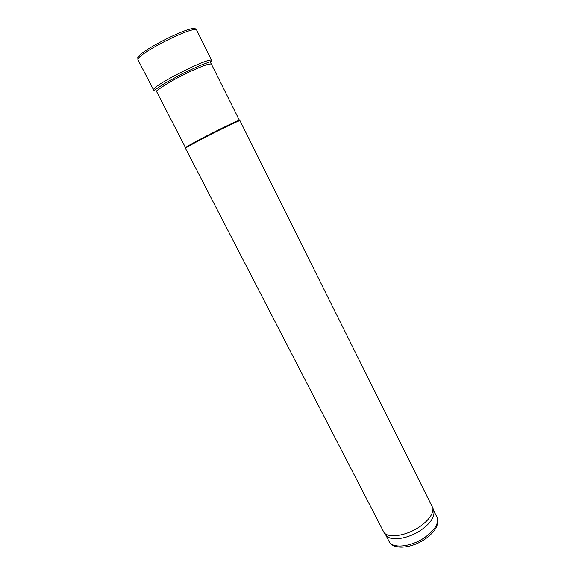 <?xml version="1.0" encoding="UTF-8"?>
<svg xmlns="http://www.w3.org/2000/svg" width="576" height="576" viewBox="0 0 576 576"><rect width="100%" height="100%" fill="white"/><g stroke="black" fill="none" stroke-linecap="round" stroke-linejoin="round"><path stroke-width="0.86" d="M156.802 91.966L156.78 91.93C155.225 90.511 172.462 79.848 189.554 71.82C202.702 65.722 209.995 63.187 211.428 64.21L211.442 64.246M156.78 91.93L185.537 147.694C184.63 147.492 202.154 138.031 218.83 129.766C231.638 123.437 238.507 120.298 239.436 120.348L211.428 64.21M219.161 130.248C232.106 123.847 239.047 120.672 239.983 120.708L432.922 508.118C433.361 513.95 428.897 520.193 419.53 526.838C406.742 535.637 389.153 538.452 384.185 532.85L185.508 148.342C184.594 148.154 202.313 138.6 219.161 130.248M385.596 534.65L386.561 535.882C391.442 541.382 408.557 538.682 420.97 530.114C430.078 523.642 434.405 517.55 433.966 511.826L433.541 510.322M195.487 29.815C197.777 21.168 130.118 55.498 138.442 58.752M424.714 537.516C435.067 529.956 439.157 523.181 436.982 517.19C439.466 524.333 435.542 531.605 425.196 539.014C411.919 548.287 393.257 550.274 389.102 541.483C392.22 548.87 411.084 547.02 424.714 537.516M196.805 30.42C195.998 23.854 133.33 55.649 138.154 60.178L153.634 90.079C149.753 86.99 211.586 55.62 211.788 60.574L196.805 30.42M155.642 89.438L156.758 91.865M210.082 61.819L211.392 64.152M433.966 511.826L432.922 508.118M386.561 535.882L384.185 532.85M436.982 517.19L433.526 510.257M389.102 541.483L385.553 534.593M211.788 60.574C212.026 60.998 211.046 61.546 208.858 62.222L200.426 65.311L182.138 73.75L163.8 83.938L156.643 88.726C154.872 90.05 153.864 90.497 153.634 90.079"/></g></svg>
